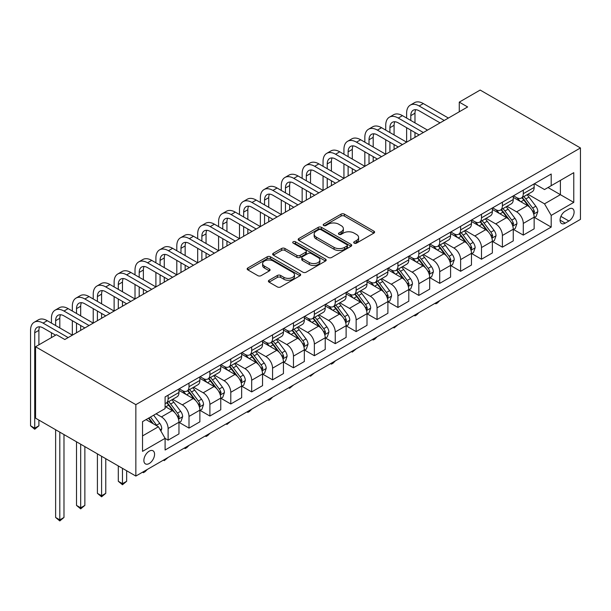 <?xml version="1.0" encoding="UTF-8"?>
<svg xmlns="http://www.w3.org/2000/svg" width="611" height="611" viewBox="0 0 611 611"><rect width="100%" height="100%" fill="white"/><g stroke="black" fill="none" stroke-linecap="round" stroke-linejoin="round"><path stroke-width="0.92" d="M354.189 243.14A1.627 0.939 0 0 0 356.48 243.14L373.917 233.074A2.322 1.337 0 0 0 374.596 232.127A2.322 1.337 0 0 0 373.917 231.179L344.383 214.133A2.322 1.337 0 0 0 341.098 214.133L323.67 224.199A1.627 0.939 0 0 0 323.196 224.856A1.627 0.939 0 0 0 323.67 225.52A1.627 0.939 0 0 0 325.969 225.52L328.222 224.222A7.424 4.285 0 0 1 338.723 224.222L341.182 225.642A7.424 4.285 0 0 1 343.359 228.674A7.424 4.285 0 0 1 341.182 231.699L338.929 233.005A1.627 0.939 0 0 0 338.456 233.669A1.627 0.939 0 0 0 338.929 234.334A1.627 0.939 0 0 0 341.228 234.334L343.481 233.028A7.424 4.285 0 0 1 353.983 233.028L356.442 234.448A7.424 4.285 0 0 1 358.619 237.48A7.424 4.285 0 0 1 356.442 240.513L354.189 241.811A1.627 0.939 0 0 0 353.708 242.475A1.627 0.939 0 0 0 354.189 243.14L354.189 241.811M149.221 463.52A7.561 4.369 120 0 0 154.163 456.852A7.561 4.369 120 0 0 153.002 450.788A7.561 4.369 120 0 0 149.221 451.162A7.561 4.369 120 0 0 144.28 457.83A7.561 4.369 120 0 0 145.441 463.894A7.561 4.369 120 0 0 149.221 463.52M269.077 280.25A2.322 1.337 0 0 0 268.397 281.197A2.322 1.337 0 0 0 269.077 282.145L277.363 286.926A2.322 1.337 0 0 0 280.648 286.926L300.001 275.744A2.322 1.337 0 0 0 300.681 274.797A2.322 1.337 0 0 0 300.001 273.85L270.474 256.803A2.322 1.337 0 0 0 267.19 256.803L247.829 267.977A2.322 1.337 0 0 0 247.15 268.924A2.322 1.337 0 0 0 247.829 269.871L257.842 275.653A2.322 1.337 0 0 0 261.118 275.653L269.405 270.872A2.322 1.337 0 0 0 270.085 269.925A2.322 1.337 0 0 0 269.405 268.977L264.441 266.113A6.209 3.582 0 0 1 262.623 263.578A6.209 3.582 0 0 1 266.457 260.263A6.209 3.582 0 0 1 273.224 261.042L292.661 272.269A6.209 3.582 0 0 1 294.479 274.797A6.209 3.582 0 0 1 290.645 278.112A6.209 3.582 0 0 1 283.886 277.333L280.648 275.462A2.322 1.337 0 0 0 277.363 275.462L269.077 280.25L269.077 282.145M580.45 147.961L480.162 90.061L459.273 102.129L467.629 106.956L64.812 339.517L56.456 334.691L35.568 346.75L135.848 404.65L580.45 147.961L580.45 219.372L135.848 476.061L135.848 404.65M328.39 257.468A2.322 1.337 0 0 0 331.666 257.468L351.027 246.286A2.322 1.337 0 0 0 351.707 245.339A2.322 1.337 0 0 0 351.027 244.392L321.493 227.345A2.322 1.337 0 0 0 318.216 227.345L298.855 238.519A2.322 1.337 0 0 0 298.176 239.466A2.322 1.337 0 0 0 298.855 240.413L328.39 257.468M293.845 243.491A1.627 0.939 0 0 1 295.495 243.72L295.495 241.788L325.518 259.125A2.322 1.337 0 0 1 326.198 260.072A2.322 1.337 0 0 1 325.518 261.019L306.157 272.193A2.322 1.337 0 0 1 302.873 272.193L273.346 255.146L273.346 253.252A2.322 1.337 0 0 0 272.666 254.199A2.322 1.337 0 0 0 273.346 255.146M273.346 253.252L281.633 248.471A2.322 1.337 0 0 1 284.909 248.471L296.885 255.383A2.322 1.337 0 0 0 300.169 255.383L305.668 252.213A2.322 1.337 0 0 0 306.34 251.258A2.322 1.337 0 0 0 305.668 250.311L293.196 243.117A1.627 0.939 0 0 1 292.722 242.452A1.627 0.939 0 0 1 293.723 241.589A1.627 0.939 0 0 1 295.495 241.788M568.917 209.046L565.244 211.169A7.324 4.231 120 0 0 560.455 217.631A7.324 4.231 120 0 0 561.578 223.504A7.324 4.231 120 0 0 565.244 223.137L568.917 221.014A7.324 4.231 120 0 0 573.706 214.56A7.324 4.231 120 0 0 572.583 208.687A7.324 4.231 120 0 0 568.917 209.046M534.404 183.72L544.516 189.555L551.198 185.698L551.198 174.02L165.1 396.929L165.1 408.606L142.539 421.636L142.539 451.361L165.1 438.331L165.1 450.009L551.198 227.093L551.198 215.416L544.516 203.837L527.896 194.245M551.198 185.698L573.767 172.669L573.767 202.394L551.198 215.416M35.568 346.75L35.568 418.161L135.848 476.061M459.273 102.129L459.273 111.775M548.021 187.531L560.394 194.672L560.394 180.39L573.767 172.669M544.516 203.837L560.394 194.672L573.767 202.394M142.539 435.918L158.417 426.753L146.044 419.612M165.1 438.431L168.109 440.164L168.109 428.487A9.455 5.461 -120 0 0 161.426 416.908L156.072 413.823M168.109 440.164L178.97 433.894L178.97 422.216A9.455 5.461 -120 0 0 172.287 410.638L165.1 406.483M179.222 422.453L189.005 428.105L189.005 416.427A9.455 5.461 -120 0 0 182.315 404.849L172.714 399.304M189.005 428.105L199.866 421.827L199.866 410.149A9.455 5.461 -120 0 0 193.183 398.571L178.97 390.368M200.118 410.393L209.894 416.038L209.894 404.36A9.455 5.461 -120 0 0 203.211 392.781L193.611 387.244M209.894 416.038L220.762 409.767L220.762 398.089A9.455 5.461 -120 0 0 214.071 386.511L199.866 378.308M221.006 398.334L230.79 403.978L230.79 392.3A9.455 5.461 -120 0 0 224.1 380.722L214.499 375.177M230.79 403.978L241.65 397.708L241.65 386.03A9.455 5.461 -120 0 0 234.968 374.451L220.762 366.249M241.903 386.267L251.679 391.911L251.679 380.241A9.455 5.461 -120 0 0 244.996 368.654L235.395 363.117M251.679 391.911L262.547 385.64L262.547 373.963A9.455 5.461 -120 0 0 255.856 362.384L241.65 354.181M262.799 374.207L272.575 379.851L272.575 368.173A9.455 5.461 -120 0 0 265.884 356.595L256.284 351.05M272.575 379.851L283.435 373.581L283.435 361.903A9.455 5.461 -120 0 0 276.752 350.324L262.547 342.122M283.687 362.147L293.463 367.791L293.463 356.114A9.455 5.461 -120 0 0 286.78 344.535L277.18 338.99M293.463 367.791L304.331 361.513L304.331 349.843A9.455 5.461 -120 0 0 297.641 338.257L283.435 330.055M304.584 350.08L314.36 355.724L314.36 344.054A9.455 5.461 -120 0 0 307.669 332.468L298.076 326.931M314.36 355.724L325.22 349.454L325.22 337.776A9.455 5.461 -120 0 0 318.537 326.198L304.331 317.995M325.472 338.02L335.248 343.665L335.248 331.987A9.455 5.461 -120 0 0 328.565 320.408L318.965 314.864M335.248 343.665L346.116 337.394L346.116 325.716A9.455 5.461 -120 0 0 339.433 314.138L325.22 305.935M346.368 325.961L356.144 331.605L356.144 319.927A9.455 5.461 -120 0 0 349.461 308.349L339.861 302.804M356.144 331.605L367.005 325.327L367.005 313.657A9.455 5.461 -120 0 0 360.322 302.071L346.116 293.868M367.257 313.894L377.04 319.538L377.04 307.86A9.455 5.461 -120 0 0 370.35 296.282L360.75 290.744M377.04 319.538L387.901 313.267L387.901 301.59A9.455 5.461 -120 0 0 381.218 290.011L367.005 281.808M388.153 301.834L397.929 307.478L397.929 295.8A9.455 5.461 -120 0 0 391.246 284.222L381.646 278.677M397.929 307.478L408.797 301.208L408.797 289.53A9.455 5.461 -120 0 0 402.107 277.952L387.901 269.749M409.042 289.767L418.825 295.419L418.825 283.741A9.455 5.461 -120 0 0 412.135 272.162L402.534 266.617M418.825 295.419L429.686 289.14L429.686 277.463A9.455 5.461 -120 0 0 423.003 265.884L408.797 257.682M429.938 277.707L439.714 283.351L439.714 271.674A9.455 5.461 -120 0 0 433.031 260.095L423.431 254.558M439.714 283.351L450.582 277.081L450.582 265.403A9.455 5.461 -120 0 0 443.892 253.825L429.686 245.622M450.834 265.648L460.61 271.292L460.61 259.614A9.455 5.461 -120 0 0 453.92 248.035L444.327 242.491M460.61 271.292L471.471 265.021L471.471 253.344A9.455 5.461 -120 0 0 464.788 241.765L450.582 233.562M471.723 253.58L481.499 259.224L481.499 247.554A9.455 5.461 -120 0 0 474.816 235.968L465.215 230.431M481.499 259.224L492.367 252.954L492.367 241.276A9.455 5.461 -120 0 0 485.676 229.698L471.471 221.495M492.619 241.521L502.395 247.165L502.395 235.487A9.455 5.461 -120 0 0 495.712 223.909L486.112 218.364M502.395 247.165L513.255 240.894L513.255 229.217A9.455 5.461 -120 0 0 506.572 217.638L492.367 209.436M513.507 229.461L523.291 235.105L523.291 223.427A9.455 5.461 -120 0 0 516.601 211.849L507 206.304M523.291 235.105L534.151 228.835L534.151 217.157A9.455 5.461 -120 0 0 527.469 205.571L513.255 197.368M513.507 195.78L516.601 197.567A9.455 5.461 -120 0 0 521.328 198.033A9.455 5.461 -120 0 0 523.291 193.702L523.291 190.136M492.619 207.839L495.712 209.626A9.455 5.461 -120 0 0 500.44 210.092A9.455 5.461 -120 0 0 502.395 205.77L502.395 202.195M471.723 219.907L474.816 221.686A9.455 5.461 -120 0 0 479.543 222.16A9.455 5.461 -120 0 0 481.499 217.829L481.499 214.262M450.834 231.966L453.92 233.753A9.455 5.461 -120 0 0 458.647 234.219A9.455 5.461 -120 0 0 460.61 229.889L460.61 226.322M429.938 244.026L433.031 245.813A9.455 5.461 -120 0 0 437.759 246.279A9.455 5.461 -120 0 0 439.714 241.956L439.714 238.382M409.042 256.093L412.135 257.88A9.455 5.461 -120 0 0 416.862 258.346A9.455 5.461 -120 0 0 418.825 254.016L418.825 250.449M388.153 268.153L391.246 269.94A9.455 5.461 -120 0 0 395.974 270.406A9.455 5.461 -120 0 0 397.929 266.075L397.929 262.509M367.257 280.22L370.35 281.999A9.455 5.461 -120 0 0 375.078 282.473A9.455 5.461 -120 0 0 377.04 278.142L377.04 274.568M346.368 292.279L349.461 294.067A9.455 5.461 -120 0 0 354.189 294.533A9.455 5.461 -120 0 0 356.144 290.202L356.144 286.635M325.472 304.339L328.565 306.126A9.455 5.461 -120 0 0 333.293 306.592A9.455 5.461 -120 0 0 335.248 302.269L335.248 298.695M304.584 316.406L307.669 318.186A9.455 5.461 -120 0 0 312.397 318.659A9.455 5.461 -120 0 0 314.36 314.329L314.36 310.755M283.687 328.466L286.78 330.253A9.455 5.461 -120 0 0 291.508 330.719A9.455 5.461 -120 0 0 293.463 326.389L293.463 322.822M262.791 340.526L265.884 342.313A9.455 5.461 -120 0 0 270.612 342.779A9.455 5.461 -120 0 0 272.575 338.456L272.575 334.881M241.903 352.593L244.996 354.372A9.455 5.461 -120 0 0 249.723 354.846A9.455 5.461 -120 0 0 251.679 350.515L251.679 346.949M221.006 364.652L224.1 366.44A9.455 5.461 -120 0 0 228.827 366.906A9.455 5.461 -120 0 0 230.79 362.575L230.79 359.008M200.118 376.712L203.211 378.499A9.455 5.461 -120 0 0 207.939 378.965A9.455 5.461 -120 0 0 209.894 374.642L209.894 371.068M179.222 388.779L182.315 390.566A9.455 5.461 -120 0 0 187.042 391.032A9.455 5.461 -120 0 0 189.005 386.702L189.005 383.135M534.404 217.394L551.198 227.093M521.328 198.033L532.196 191.762A9.455 5.461 -120 0 0 534.151 187.432L534.151 183.865M500.44 210.092L511.3 203.822A9.455 5.461 -120 0 0 513.255 199.492L513.255 195.925M479.543 222.16L490.404 215.889A9.455 5.461 -120 0 0 492.367 211.559L492.367 207.984M458.647 234.219L469.515 227.949A9.455 5.461 -120 0 0 471.471 223.618L471.471 220.052M437.759 246.279L448.619 240.008A9.455 5.461 -120 0 0 450.582 235.686L450.582 232.111M416.862 258.346L427.731 252.076A9.455 5.461 -120 0 0 429.686 247.745L429.686 244.171M395.974 270.406L406.834 264.135A9.455 5.461 -120 0 0 408.797 259.805L408.797 256.238M375.078 282.473L385.946 276.195A9.455 5.461 -120 0 0 387.901 271.872L387.901 268.298M354.189 294.533L365.05 288.262A9.455 5.461 -120 0 0 367.005 283.932L367.005 280.357M333.293 306.592L344.161 300.322A9.455 5.461 -120 0 0 346.116 295.991L346.116 292.425M312.397 318.659L323.265 312.381A9.455 5.461 -120 0 0 325.22 308.059L325.22 304.484M291.508 330.719L302.369 324.449A9.455 5.461 -120 0 0 304.331 320.118L304.331 316.551M270.612 342.779L281.48 336.508A9.455 5.461 -120 0 0 283.435 332.178L283.435 328.611M249.723 354.846L260.584 348.568A9.455 5.461 -120 0 0 262.547 344.245L262.547 340.671M228.827 366.906L239.695 360.635A9.455 5.461 -120 0 0 241.65 356.305L241.65 352.738M207.939 378.965L218.799 372.695A9.455 5.461 -120 0 0 220.762 368.364L220.762 364.798M187.042 391.032L197.911 384.762A9.455 5.461 -120 0 0 199.866 380.432L199.866 376.857M165.1 403.474A9.455 5.461 -120 0 0 166.154 403.092L177.014 396.822A9.455 5.461 -120 0 0 178.97 392.491L178.97 388.924M166.154 403.092A9.455 5.461 -120 0 0 168.109 398.762L168.109 395.195M158.417 426.753L165.1 438.331M354.838 243.369L356.442 242.445A7.424 4.285 0 0 0 358.619 239.413L358.619 237.48M343.359 228.674L343.359 230.599A7.424 4.285 0 0 1 341.182 233.631L339.579 234.563M373.886 233.096L344.383 216.065A2.322 1.337 0 0 0 341.098 216.065L324.319 225.749M350.997 246.309L321.493 229.278A2.322 1.337 0 0 0 318.216 229.278L298.886 240.436M346.926 246.004A1.627 0.939 0 0 0 347.399 245.339A1.627 0.939 0 0 0 346.926 244.683L321.004 229.713A1.627 0.939 0 0 0 318.705 229.713L316.33 231.088A7.424 4.285 0 0 0 314.153 234.12A7.424 4.285 0 0 0 316.33 237.152L334.049 247.379A7.424 4.285 0 0 0 344.551 247.379L346.926 246.004L346.926 247.936A1.627 0.939 0 0 0 347.399 247.272L347.399 245.339M314.153 234.12L314.153 236.045A7.424 4.285 0 0 0 316.33 239.077L316.33 237.152M346.926 247.936L344.551 249.311A7.424 4.285 0 0 1 334.049 249.311L316.33 239.077M273.377 255.161L281.633 250.395L281.633 248.471M306.34 251.258L306.34 253.191A2.322 1.337 0 0 1 305.668 254.138L300.169 257.315A2.322 1.337 0 0 1 296.885 257.315L284.909 250.395A2.322 1.337 0 0 0 281.633 250.395M295.495 243.72L325.487 261.034M309.311 262.554A6.209 3.582 0 0 0 316.078 263.333A6.209 3.582 0 0 0 319.912 260.026A6.209 3.582 0 0 0 318.094 257.491L311.243 253.534A2.322 1.337 0 0 0 307.959 253.534L302.468 256.712A2.322 1.337 0 0 0 301.788 257.659A2.322 1.337 0 0 0 302.468 258.606L309.311 262.554L309.311 264.487A6.209 3.582 0 0 0 316.078 265.266A6.209 3.582 0 0 0 319.912 261.951L319.912 260.026M301.788 257.659L301.788 259.583A2.322 1.337 0 0 0 302.468 260.53L302.468 258.606M309.311 264.487L302.468 260.53M294.479 274.797L294.479 276.73A6.209 3.582 0 0 1 290.645 280.044A6.209 3.582 0 0 1 283.886 279.265L280.648 277.394A2.322 1.337 0 0 0 277.363 277.394L269.107 282.16M262.623 263.578L262.623 265.502A6.209 3.582 0 0 0 264.441 268.038L264.441 266.113M269.375 270.887L264.441 268.038M299.97 275.767L270.474 258.736A2.322 1.337 0 0 0 267.19 258.736L247.86 269.894M534.151 217.539L536.16 216.386L537.825 211.559A6.263 3.62 -120 0 0 535.832 206.22L528.996 197.109A18.086 10.44 -120 0 0 527.026 194.741M520.236 201.401A18.086 10.44 -120 0 0 516.532 197.529M533.579 213.705L534.449 211.826A6.263 3.62 -120 0 0 532.655 208.053L525.827 198.942A18.086 10.44 -120 0 0 523.848 196.574M522.168 197.552A15.008 8.669 60 0 1 524.635 200.347L530.409 208.068M521.847 197.735A18.086 10.44 60 0 1 523.818 200.095L528.355 206.159M439.828 300.566L437.545 302.85L435.872 303.812L435.032 303.331M435.872 302.842L435.872 303.812M406.62 118.053L406.62 113.226A17.727 10.234 60 0 1 410.294 105.107L414.472 102.694A17.727 10.234 60 0 1 423.339 103.572L448.405 118.053M410.294 105.107A17.727 10.234 60 0 1 419.154 105.986L444.228 120.459M440.05 122.872L419.154 110.812A11.815 6.82 -120 0 0 413.25 110.224A11.815 6.82 -120 0 0 410.798 115.639L410.798 120.459M415.717 109.682A11.815 6.82 -120 0 0 414.976 113.226L414.976 122.872M410.798 130.112L410.798 139.759M414.976 132.526L414.976 137.345M364.836 142.172L364.836 137.353A17.727 10.234 60 0 1 368.509 129.234L372.687 126.821A17.727 10.234 60 0 1 381.547 127.699L406.62 142.172L406.62 127.699M513.255 229.606L515.264 228.445L516.937 223.618A6.263 3.62 -120 0 0 514.936 218.287L508.108 209.168A18.086 10.44 -120 0 0 506.137 206.808M499.34 213.46A18.086 10.44 -120 0 0 495.643 209.588M512.69 225.765L513.553 223.886A6.263 3.62 -120 0 0 511.758 220.12L504.93 211.001A18.086 10.44 -120 0 0 502.96 208.641M501.272 209.611A15.008 8.669 60 0 1 503.739 212.414L509.521 220.128M500.951 209.794A18.086 10.44 60 0 1 502.922 212.162L507.466 218.219M418.932 312.626L416.649 314.909L414.976 315.872L414.143 315.391M414.976 314.909L414.976 315.872M492.367 241.666L494.368 240.505L496.04 235.686A6.263 3.62 -120 0 0 494.047 230.347L487.211 221.228A18.086 10.44 -120 0 0 485.241 218.868M478.451 225.528A18.086 10.44 -120 0 0 474.747 221.648M491.794 237.832L492.657 235.945A6.263 3.62 -120 0 0 490.87 232.18L484.042 223.068A18.086 10.44 -120 0 0 482.064 220.701M480.383 221.671A15.008 8.669 60 0 1 482.843 224.474L488.624 232.188M480.063 221.862A18.086 10.44 60 0 1 482.033 224.222L486.57 230.286M398.044 324.685L394.087 327.939L393.247 327.458M394.087 326.969L394.087 327.939M471.471 253.725L473.479 252.572L475.152 247.745A6.263 3.62 -120 0 0 473.151 242.407L466.323 233.295A18.086 10.44 -120 0 0 464.345 230.927M457.555 237.587A18.086 10.44 -120 0 0 453.851 233.715M470.905 249.891L471.768 248.013A6.263 3.62 -120 0 0 469.974 244.247L463.146 235.128A18.086 10.44 -120 0 0 461.175 232.768M459.487 233.738A15.008 8.669 60 0 1 461.954 236.533L467.736 244.255M459.167 233.921A18.086 10.44 60 0 1 461.137 236.289L465.681 242.346M377.147 336.753L374.864 339.036L373.191 339.999L372.359 339.517M373.191 339.036L373.191 339.999M385.732 130.112L385.732 125.286A17.727 10.234 60 0 1 389.398 117.175L393.576 114.761A17.727 10.234 60 0 1 402.443 115.639L427.517 130.112M389.398 117.175A17.727 10.234 60 0 1 398.265 118.053L423.339 132.526M419.154 134.939L398.265 122.872A11.815 6.82 -120 0 0 392.354 122.292A11.815 6.82 -120 0 0 389.91 127.699L389.91 132.526M394.828 121.742A11.815 6.82 -120 0 0 394.087 125.286L394.087 134.939M389.91 142.172L389.91 151.826M394.087 144.586L394.087 149.412M343.94 154.239L343.94 149.412A17.727 10.234 60 0 1 347.613 141.294L351.791 138.88A17.727 10.234 60 0 1 360.658 139.759L385.732 154.239L385.732 139.759M368.509 129.234A17.727 10.234 60 0 1 377.369 130.112L402.443 144.586M398.265 146.999L377.369 134.939A11.815 6.82 -120 0 0 371.465 134.351A11.815 6.82 -120 0 0 369.013 139.759L369.013 144.586M373.932 133.809A11.815 6.82 -120 0 0 373.191 137.353L373.191 146.999M369.013 154.239L369.013 163.885M373.191 156.653L373.191 161.472M323.051 166.299L323.051 161.472A17.727 10.234 60 0 1 326.725 153.361L330.902 150.948A17.727 10.234 60 0 1 339.762 151.826L364.836 166.299L364.836 151.826M347.613 141.294A17.727 10.234 60 0 1 356.48 142.172L381.547 156.645M377.369 159.059L356.48 146.999A11.815 6.82 -120 0 0 350.569 146.411A11.815 6.82 -120 0 0 348.125 151.826L348.125 156.645M353.043 145.869A11.815 6.82 -120 0 0 352.303 149.412L352.303 159.059M348.125 166.299L348.125 175.945M352.303 168.712L352.303 173.539M302.155 178.359L302.155 173.539A17.727 10.234 60 0 1 305.828 165.421L310.006 163.007A17.727 10.234 60 0 1 318.873 163.885L343.94 178.359L343.94 163.885M450.582 265.793L452.583 264.632L454.256 259.805A6.263 3.62 -120 0 0 452.255 254.474L445.427 245.355A18.086 10.44 -120 0 0 443.456 242.995M436.666 249.647A18.086 10.44 -120 0 0 432.962 245.775M450.009 261.951L450.872 260.072A6.263 3.62 -120 0 0 449.085 256.307L442.249 247.188A18.086 10.44 -120 0 0 440.279 244.828M438.599 245.798A15.008 8.669 60 0 1 441.058 248.601L446.84 256.315M438.27 245.981A18.086 10.44 60 0 1 440.248 248.349L444.785 254.405M356.251 348.812L352.303 352.066L351.462 351.577M352.303 351.096L352.303 352.066M326.725 153.361A17.727 10.234 60 0 1 335.584 154.239L360.658 168.712M356.48 171.126L335.584 159.059A11.815 6.82 -120 0 0 329.673 158.478A11.815 6.82 -120 0 0 327.229 163.885L327.229 168.712M332.147 157.928A11.815 6.82 -120 0 0 331.406 161.472L331.406 171.126M327.229 178.359L327.229 188.012M331.406 180.772L331.406 185.599M281.266 190.426L281.266 185.599A17.727 10.234 60 0 1 284.932 177.48L289.118 175.074A17.727 10.234 60 0 1 297.977 175.945L323.051 190.426L323.051 175.945M429.686 277.852L431.694 276.691L433.367 271.872A6.263 3.62 -120 0 0 431.366 266.533L424.538 257.422A18.086 10.44 -120 0 0 422.56 255.054M415.77 261.714A18.086 10.44 -120 0 0 412.066 257.834M429.113 274.018L429.984 272.139A6.263 3.62 -120 0 0 428.189 268.366L421.361 259.255A18.086 10.44 -120 0 0 419.383 256.887M417.703 257.857A15.008 8.669 60 0 1 420.169 260.66L425.943 268.374M417.382 258.048A18.086 10.44 60 0 1 419.352 260.408L423.897 266.472M335.363 360.872L333.079 363.163L331.406 364.125L330.566 363.644M331.406 363.155L331.406 364.125M305.828 165.421A17.727 10.234 60 0 1 314.696 166.299L339.762 180.772M335.584 183.185L314.696 171.126A11.815 6.82 -120 0 0 308.784 170.538A11.815 6.82 -120 0 0 306.332 175.953L306.332 180.772M311.251 169.995A11.815 6.82 -120 0 0 310.518 173.539L310.518 183.185M306.332 190.426L306.332 200.072M310.518 192.839L310.518 197.659M260.37 202.485L260.37 197.659A17.727 10.234 60 0 1 264.044 189.547L268.221 187.134A17.727 10.234 60 0 1 277.089 188.012L302.155 202.485L302.155 188.012M408.797 289.912L410.798 288.759L412.471 283.932A6.263 3.62 -120 0 0 410.47 278.601L403.642 269.482A18.086 10.44 -120 0 0 401.671 267.122M394.874 273.774A18.086 10.44 -120 0 0 391.177 269.902M408.224 286.078L409.087 284.199A6.263 3.62 -120 0 0 407.293 280.434L400.465 271.315A18.086 10.44 -120 0 0 398.494 268.955M396.814 269.925A15.008 8.669 60 0 1 399.273 272.727L405.055 280.441M396.486 270.108A18.086 10.44 60 0 1 398.464 272.475L403 278.532M314.466 372.939L310.518 376.185L309.678 375.704M310.518 375.223L310.518 376.185M284.932 177.48A17.727 10.234 60 0 1 293.799 178.359L318.873 192.839M314.696 195.245L293.799 183.185A11.815 6.82 -120 0 0 287.888 182.597A11.815 6.82 -120 0 0 285.444 188.012L285.444 192.839M290.362 182.055A11.815 6.82 -120 0 0 289.622 185.599L289.622 195.245M285.444 202.485L285.444 212.139M289.622 204.899L289.622 209.726M239.481 214.545L239.481 209.726A17.727 10.234 60 0 1 243.147 201.607L247.325 199.194A17.727 10.234 60 0 1 256.192 200.072L281.266 214.545L281.266 200.072M387.901 301.979L389.91 300.818L391.575 295.991A6.263 3.62 -120 0 0 389.581 290.66L382.753 281.541A18.086 10.44 -120 0 0 380.775 279.181M373.985 285.833A18.086 10.44 -120 0 0 370.281 281.961M387.328 298.137L388.199 296.259A6.263 3.62 -120 0 0 386.404 292.493L379.576 283.374A18.086 10.44 -120 0 0 377.598 281.014M375.918 281.984A15.008 8.669 60 0 1 378.385 284.787L384.159 292.501M375.597 282.175A18.086 10.44 60 0 1 377.567 284.535L382.112 290.599M293.578 384.999L289.622 388.252L288.782 387.764M289.622 387.282L289.622 388.252M264.044 189.547A17.727 10.234 60 0 1 272.911 190.426L297.977 204.899M293.799 207.312L272.911 195.245A11.815 6.82 -120 0 0 266.999 194.665A11.815 6.82 -120 0 0 264.548 200.072L264.548 204.899M269.466 194.115A11.815 6.82 -120 0 0 268.725 197.659L268.725 207.312M264.548 214.545L264.548 224.199M268.725 216.958L268.725 221.785M218.585 226.612L218.585 221.785A17.727 10.234 60 0 1 222.259 213.667L226.437 211.261A17.727 10.234 60 0 1 235.304 212.139L260.37 226.612L260.37 212.139M367.005 314.039L369.013 312.878L370.686 308.059A6.263 3.62 -120 0 0 368.685 302.72L361.857 293.608A18.086 10.44 -120 0 0 359.887 291.241M353.089 297.901A18.086 10.44 -120 0 0 349.393 294.021M366.44 310.205L367.303 308.326A6.263 3.62 -120 0 0 365.508 304.553L358.68 295.441A18.086 10.44 -120 0 0 356.709 293.074M355.022 294.051A15.008 8.669 60 0 1 357.488 296.847L363.27 304.561M354.701 294.235A18.086 10.44 60 0 1 356.679 296.595L361.216 302.659M272.682 397.058L270.398 399.35L268.725 400.312L267.893 399.831M268.725 399.342L268.725 400.312M243.147 201.607A17.727 10.234 60 0 1 252.015 202.485L277.089 216.958M272.903 219.372L252.015 207.312A11.815 6.82 -120 0 0 246.103 206.724A11.815 6.82 -120 0 0 243.659 212.139L243.659 216.958M248.578 206.182A11.815 6.82 -120 0 0 247.837 209.726L247.837 219.372M243.659 226.612L243.659 236.258M247.837 229.026L247.837 233.845M197.689 238.672L197.689 233.845A17.727 10.234 60 0 1 201.363 225.734L205.54 223.32A17.727 10.234 60 0 1 214.408 224.199L239.481 238.672L239.481 224.199M346.116 326.098L348.125 324.945L349.79 320.118A6.263 3.62 -120 0 0 347.796 314.787L340.961 305.668A18.086 10.44 -120 0 0 338.99 303.308M332.201 309.96A18.086 10.44 -120 0 0 328.497 306.088M345.543 322.264L346.414 320.385A6.263 3.62 -120 0 0 344.619 316.62L337.791 307.501A18.086 10.44 -120 0 0 335.813 305.141M334.133 306.111A15.008 8.669 60 0 1 336.6 308.914L342.374 316.628M333.812 306.294A18.086 10.44 60 0 1 335.783 308.662L340.319 314.718M251.793 409.126L249.509 411.409L247.837 412.372L246.997 411.89M247.837 411.409L247.837 412.372M222.259 213.667A17.727 10.234 60 0 1 231.118 214.545L256.192 229.026M252.015 231.439L231.118 219.372A11.815 6.82 -120 0 0 225.215 218.791A11.815 6.82 -120 0 0 222.763 224.199L222.763 229.026M227.682 218.242A11.815 6.82 -120 0 0 226.941 221.785L226.941 231.439M222.763 238.672L222.763 248.326M226.941 241.085L226.941 245.912M176.8 250.739L176.8 245.912A17.727 10.234 60 0 1 180.474 237.794L184.652 235.38A17.727 10.234 60 0 1 193.511 236.258L218.585 250.739L218.585 236.258M325.22 338.166L327.229 337.005L328.901 332.178A6.263 3.62 -120 0 0 326.9 326.847L320.072 317.728A18.086 10.44 -120 0 0 318.094 315.368M311.305 322.02A18.086 10.44 -120 0 0 307.6 318.148M324.655 334.324L325.518 332.445A6.263 3.62 -120 0 0 323.723 328.68L316.895 319.561A18.086 10.44 -120 0 0 314.925 317.201M313.237 318.171A15.008 8.669 60 0 1 315.704 320.974L321.485 328.687M312.916 318.362A18.086 10.44 60 0 1 314.886 320.722L319.431 326.786M230.897 421.185L226.941 424.439L226.108 423.95M226.941 423.469L226.941 424.439M201.363 225.734A17.727 10.234 60 0 1 210.23 226.612L235.296 241.085M231.118 243.499L210.23 231.439A11.815 6.82 -120 0 0 204.318 230.851A11.815 6.82 -120 0 0 201.874 236.258L201.874 241.085M206.793 230.309A11.815 6.82 -120 0 0 206.052 233.845L206.052 243.499M201.874 250.739L201.874 260.385M206.052 253.145L206.052 257.972M155.904 262.799L155.904 257.972A17.727 10.234 60 0 1 159.578 249.861L163.756 247.447A17.727 10.234 60 0 1 172.623 248.326L197.689 262.799L197.689 248.326M304.331 350.225L306.332 349.072L308.005 344.245A6.263 3.62 -120 0 0 306.004 338.906L299.176 329.795A18.086 10.44 -120 0 0 297.206 327.427M290.416 334.087A18.086 10.44 -120 0 0 286.712 330.207M303.759 346.391L304.622 344.512A6.263 3.62 -120 0 0 302.835 340.739L295.999 331.628A18.086 10.44 -120 0 0 294.028 329.26M292.348 330.238A15.008 8.669 60 0 1 294.808 333.033L300.589 340.755M292.02 330.421A18.086 10.44 60 0 1 293.998 332.781L298.535 338.845M210.008 433.252L207.725 435.536L206.052 436.498L205.212 436.017M206.052 435.528L206.052 436.498M180.474 237.794A17.727 10.234 60 0 1 189.334 238.672L214.408 253.145M210.23 255.558L189.334 243.499A11.815 6.82 -120 0 0 183.43 242.911A11.815 6.82 -120 0 0 180.978 248.326L180.978 253.145M185.897 242.368A11.815 6.82 -120 0 0 185.156 245.912L185.156 255.558M180.978 262.799L180.978 272.445M185.156 265.212L185.156 270.031M135.016 274.858L135.016 270.039A17.727 10.234 60 0 1 138.689 261.92L142.867 259.507A17.727 10.234 60 0 1 151.727 260.385L176.8 274.858L176.8 260.385M283.435 362.292L285.444 361.132L287.117 356.305A6.263 3.62 -120 0 0 285.116 350.974L278.288 341.855A18.086 10.44 -120 0 0 276.309 339.495M269.52 346.147A18.086 10.44 -120 0 0 265.816 342.275M282.87 358.451L283.733 356.572A6.263 3.62 -120 0 0 281.938 352.807L275.11 343.688A18.086 10.44 -120 0 0 273.14 341.328M271.452 342.297A15.008 8.669 60 0 1 273.919 345.1L279.701 352.814M271.131 342.481A18.086 10.44 60 0 1 273.102 344.848L277.646 350.905M189.112 445.312L186.829 447.596L185.156 448.558L184.323 448.077M185.156 447.596L185.156 448.558M159.578 249.861A17.727 10.234 60 0 1 168.445 250.739L193.511 265.212M189.334 267.626L168.445 255.558A11.815 6.82 -120 0 0 162.534 254.978A11.815 6.82 -120 0 0 160.082 260.385L160.082 265.212M165.008 254.428A11.815 6.82 -120 0 0 164.267 257.972L164.267 267.626M160.082 274.858L160.082 284.512M164.267 277.272L164.267 282.099M114.12 286.926L114.12 282.099A17.727 10.234 60 0 1 117.793 273.98L121.971 271.567A17.727 10.234 60 0 1 130.838 272.445L155.904 286.926L155.904 272.445M262.547 374.352L264.548 373.191L266.22 368.364A6.263 3.62 -120 0 0 264.219 363.033L257.391 353.914A18.086 10.44 -120 0 0 255.421 351.554M248.624 358.214A18.086 10.44 -120 0 0 244.927 354.334M261.974 370.518L262.837 368.632A6.263 3.62 -120 0 0 261.05 364.866L254.214 355.755A18.086 10.44 -120 0 0 252.244 353.387M250.563 354.357A15.008 8.669 60 0 1 253.023 357.16L258.804 364.874M250.235 354.548A18.086 10.44 60 0 1 252.213 356.908L256.75 362.972M168.216 457.372L164.267 460.625L163.427 460.136M164.267 459.655L164.267 460.625M138.689 261.92A17.727 10.234 60 0 1 147.549 262.799L172.623 277.272M168.445 279.685L147.549 267.626A11.815 6.82 -120 0 0 141.637 267.038A11.815 6.82 -120 0 0 139.193 272.445L139.193 277.272M144.112 266.495A11.815 6.82 -120 0 0 143.371 270.039L143.371 279.685M139.193 286.926L139.193 296.572M143.371 289.331L143.371 294.158M93.231 298.985L93.231 294.158A17.727 10.234 60 0 1 96.897 286.047L101.082 283.634A17.727 10.234 60 0 1 109.942 284.512L135.016 298.985L135.016 284.512M241.65 386.412L243.659 385.258L245.324 380.432A6.263 3.62 -120 0 0 243.331 375.093L236.503 365.981A18.086 10.44 -120 0 0 234.525 363.614M227.735 370.274A18.086 10.44 -120 0 0 224.031 366.401M241.078 382.578L241.948 380.699A6.263 3.62 -120 0 0 240.154 376.934L233.326 367.814A18.086 10.44 -120 0 0 231.348 365.447M229.667 366.424A15.008 8.669 60 0 1 232.134 369.22L237.908 376.941M229.346 366.608A18.086 10.44 60 0 1 231.317 368.968L235.861 375.032M147.327 469.439L145.044 471.723L143.371 472.685L142.531 472.204M143.371 471.723L143.371 472.685M117.793 273.98A17.727 10.234 60 0 1 126.66 274.858L151.727 289.331M147.549 291.745L126.66 279.685A11.815 6.82 -120 0 0 120.749 279.097A11.815 6.82 -120 0 0 118.297 284.512L118.297 289.331M123.216 278.555A11.815 6.82 -120 0 0 122.475 282.099L122.475 291.745M118.297 298.985L118.297 308.631M122.475 301.399L122.475 306.226M72.335 311.045L72.335 306.226A17.727 10.234 60 0 1 76.008 298.107L80.186 295.693A17.727 10.234 60 0 1 89.053 296.572L114.12 311.045L114.12 296.572M220.762 398.479L222.763 397.318L224.436 392.491A6.263 3.62 -120 0 0 222.435 387.16L215.607 378.041A18.086 10.44 -120 0 0 213.636 375.681M206.839 382.333A18.086 10.44 -120 0 0 203.142 378.461M220.189 394.637L221.052 392.758A6.263 3.62 -120 0 0 219.257 388.993L212.429 379.874A18.086 10.44 -120 0 0 210.459 377.514M208.779 378.484A15.008 8.669 60 0 1 211.238 381.287L217.02 389.001M208.45 378.667A18.086 10.44 60 0 1 210.428 381.035L214.965 387.091M122.475 468.339L122.475 483.691L126.66 481.277L126.66 470.753M126.66 481.277L122.475 484.752L118.297 481.277L118.297 465.926M118.297 481.277L122.475 483.691L122.475 484.752M96.897 286.047A17.727 10.234 60 0 1 105.764 286.926L130.838 301.399M126.66 303.812L105.764 291.745A11.815 6.82 -120 0 0 99.853 291.164A11.815 6.82 -120 0 0 97.409 296.572L97.409 301.399M102.327 290.615A11.815 6.82 -120 0 0 101.586 294.158L101.586 303.812M97.409 311.045L97.409 320.699M101.586 313.458L101.586 318.285M51.446 323.112L51.446 318.285A17.727 10.234 60 0 1 55.112 310.167L59.29 307.761A17.727 10.234 60 0 1 68.157 308.631L93.231 323.112L93.231 308.631M199.866 410.539L201.874 409.378L203.539 404.558A6.263 3.62 -120 0 0 201.546 399.22L194.71 390.108A18.086 10.44 -120 0 0 192.74 387.741M185.95 394.401A18.086 10.44 -120 0 0 182.246 390.521M199.293 406.705L200.164 404.826A6.263 3.62 -120 0 0 198.369 401.053L191.541 391.941A18.086 10.44 -120 0 0 189.563 389.574M187.883 390.544A15.008 8.669 60 0 1 190.349 393.347L196.123 401.06M187.562 390.735A18.086 10.44 60 0 1 189.532 393.094L194.077 399.159M101.586 456.28L101.586 495.75L105.764 493.337L105.764 458.693M105.764 493.337L101.586 496.812L97.409 493.337L97.409 453.866M97.409 493.337L101.586 495.75L101.586 496.812M76.008 298.107A17.727 10.234 60 0 1 84.868 298.985L109.942 313.458M105.764 315.872L84.868 303.812A11.815 6.82 -120 0 0 78.964 303.224A11.815 6.82 -120 0 0 76.512 308.631L76.512 313.458M81.431 302.682A11.815 6.82 -120 0 0 80.69 306.226L80.69 315.872M76.512 323.112L76.512 332.758M80.69 325.526L80.69 330.345M55.624 335.172L43.083 327.931A11.815 6.82 -120 0 0 37.179 327.351A11.815 6.82 -120 0 0 34.728 332.758L34.728 428.196L30.55 425.783L30.55 330.345A17.727 10.234 60 0 1 34.224 322.234L38.401 319.82A17.727 10.234 60 0 1 47.261 320.699L72.335 335.172L72.335 320.699M178.97 422.598L180.978 421.445L182.651 416.618A6.263 3.62 -120 0 0 180.65 411.287L173.822 402.168A18.086 10.44 -120 0 0 171.851 399.808M178.404 418.764L179.267 416.885A6.263 3.62 -120 0 0 177.473 413.12L170.645 404.001A18.086 10.44 -120 0 0 168.674 401.641M166.986 402.611A15.008 8.669 60 0 1 169.453 405.414L175.235 413.128M166.666 402.794A18.086 10.44 60 0 1 168.636 405.162L173.18 411.218M80.69 444.22L80.69 507.81L84.868 505.396L84.868 446.626M84.868 505.396L80.69 508.871L76.512 505.396L76.512 441.806M76.512 505.396L80.69 507.81L80.69 508.871M55.112 310.167A17.727 10.234 60 0 1 63.979 311.045L89.053 325.526M84.868 327.931L63.979 315.872A11.815 6.82 -120 0 0 58.068 315.284A11.815 6.82 -120 0 0 55.624 320.699L55.624 325.526M60.542 314.741A11.815 6.82 -120 0 0 59.802 318.285L59.802 327.931M51.446 337.585L51.446 332.758M160.922 431.091L161.755 428.678A6.263 3.62 -120 0 0 159.761 423.347L153.667 415.213M157.149 426.02A6.263 3.62 -120 0 0 156.584 425.18L150.489 417.046M148.916 417.947L153.3 423.797M148.481 418.199L152.192 423.163M59.802 432.153L59.802 519.877L63.979 517.464L63.979 434.566M63.979 517.464L59.802 520.939L55.624 517.464L55.624 429.739M55.624 517.464L59.802 519.877L59.802 520.939M34.224 322.234A17.727 10.234 60 0 1 43.083 323.112L68.157 337.585M39.646 326.801A11.815 6.82 -120 0 0 38.905 330.345L38.905 344.825M38.905 425.783L34.728 429.258L34.728 428.196L38.905 425.783L38.905 420.093M34.728 429.258L30.55 425.783M161.426 416.908L172.287 410.638M182.315 404.849L193.183 398.571M203.211 392.781L214.071 386.511M224.1 380.722L234.968 374.451M244.996 368.654L255.856 362.384M265.884 356.595L276.752 350.324M286.78 344.535L297.641 338.257M307.669 332.468L318.537 326.198M328.565 320.408L339.433 314.138M349.461 308.349L360.322 302.071M370.35 296.282L381.218 290.011M391.246 284.222L402.107 277.952M412.135 272.162L423.003 265.884M433.031 260.095L443.892 253.825M453.92 248.035L464.788 241.765M474.816 235.968L485.676 229.698M495.712 223.909L506.572 217.638M516.601 211.849L527.469 205.571M523.291 193.702L534.151 187.432M523.291 223.427L534.151 217.157M502.395 235.487L513.255 229.217M502.395 205.77L513.255 199.492M481.499 247.554L492.367 241.276M481.499 217.829L492.367 211.559M460.61 259.614L471.471 253.344M460.61 229.889L471.471 223.618M439.714 271.674L450.582 265.403M439.714 241.956L450.582 235.686M418.825 283.741L429.686 277.463M418.825 254.016L429.686 247.745M397.929 295.8L408.797 289.53M397.929 266.075L408.797 259.805M377.04 307.86L387.901 301.59M377.04 278.142L387.901 271.872M356.144 319.927L367.005 313.657M356.144 290.202L367.005 283.932M335.248 331.987L346.116 325.716M335.248 302.269L346.116 295.991M314.36 344.054L325.22 337.776M314.36 314.329L325.22 308.059M293.463 356.114L304.331 349.843M293.463 326.389L304.331 320.118M272.575 368.173L283.435 361.903M272.575 338.456L283.435 332.178M251.679 380.241L262.547 373.963M251.679 350.515L262.547 344.245M230.79 392.3L241.65 386.03M230.79 362.575L241.65 356.305M209.894 404.36L220.762 398.089M209.894 374.642L220.762 368.364M189.005 416.427L199.866 410.149M189.005 386.702L199.866 380.432M168.109 428.487L178.97 422.216M168.109 398.762L178.97 392.491M560.906 216.386L568.917 221.014M560.058 220.143L565.244 223.137M356.442 242.445L356.442 240.513M338.929 234.334L338.929 233.005M341.182 233.631L341.182 231.699M323.67 225.52L323.67 224.199M341.098 216.065L341.098 214.133M344.383 216.065L344.383 214.133M373.917 233.074L373.917 231.179M298.855 240.413L298.855 238.519M318.216 229.278L318.216 227.345M321.493 229.278L321.493 227.345M351.027 246.286L351.027 244.392M334.049 249.311L334.049 247.379M344.551 249.311L344.551 247.379M284.909 250.395L284.909 248.471M296.885 257.315L296.885 255.383M300.169 257.315L300.169 255.383M305.668 254.138L305.668 252.213M325.518 261.019L325.518 259.125M277.363 277.394L277.363 275.462M280.648 277.394L280.648 275.462M283.886 279.265L283.886 277.333M269.405 270.872L269.405 268.977M247.829 269.871L247.829 267.977M267.19 258.736L267.19 256.803M270.474 258.736L270.474 256.803M300.001 275.744L300.001 273.85M533.686 214.049L537.787 211.681M525.827 198.942L528.996 197.109M520.9 201.783L523.818 200.095M532.655 208.053L535.832 206.22M532.158 210.505L534.449 211.826M423.339 103.572L419.154 105.986M414.976 113.226L410.798 115.639M512.789 226.108L516.891 223.741M504.93 211.001L508.108 209.168M500.004 213.842L502.922 212.162M511.758 220.12L514.936 218.287M511.262 222.564L513.553 223.886M491.901 238.175L496.002 235.8M484.042 223.068L487.211 221.228M479.116 225.91L482.033 224.222M490.87 232.18L494.047 230.347M490.373 234.624L492.657 235.945M471.005 250.235L475.106 247.867M463.146 235.128L466.323 233.295M458.219 237.969L461.137 236.289M469.974 244.247L473.151 242.407M469.477 246.691L471.768 248.013M402.443 115.639L398.265 118.053M394.087 125.286L389.91 127.699M381.547 127.699L377.369 130.112M373.191 137.353L369.013 139.759M360.658 139.759L356.48 142.172M352.303 149.412L348.125 151.826M450.108 262.295L454.217 259.927M442.249 247.188L445.427 245.355M437.331 250.036L440.248 248.349M449.085 256.307L452.255 254.474M448.589 258.751L450.872 260.072M339.762 151.826L335.584 154.239M331.406 161.472L327.229 163.885M429.22 274.362L433.321 271.987M421.361 259.255L424.538 257.422M416.435 262.096L419.352 260.408M428.189 268.366L431.366 266.533M427.692 270.818L429.984 272.139M318.873 163.885L314.696 166.299M310.518 173.539L306.332 175.953M408.324 286.422L412.433 284.054M400.465 271.315L403.642 269.482M395.538 274.156L398.464 272.475M407.293 280.434L410.47 278.601M406.796 282.878L409.087 284.199M297.977 175.945L293.799 178.359M289.622 185.599L285.444 188.012M387.435 298.481L391.536 296.114M379.576 283.374L382.753 281.541M374.65 286.223L377.567 284.535M386.404 292.493L389.581 290.66M385.908 294.937L388.199 296.259M277.089 188.012L272.911 190.426M268.725 197.659L264.548 200.072M366.539 310.548L370.64 308.181M358.68 295.441L361.857 293.608M353.754 298.283L356.679 296.595M365.508 304.553L368.685 302.72M365.011 307.005L367.303 308.326M256.192 200.072L252.015 202.485M247.837 209.726L243.659 212.139M345.65 322.608L349.752 320.24M337.791 307.501L340.961 305.668M332.865 310.342L335.783 308.662M344.619 316.62L347.796 314.787M344.123 319.064L346.414 320.385M235.304 212.139L231.118 214.545M226.941 221.785L222.763 224.199M324.754 334.668L328.855 332.3M316.895 319.561L320.072 317.728M311.969 322.409L314.886 320.722M323.723 328.68L326.9 326.847M323.227 331.124L325.518 332.445M214.408 224.199L210.23 226.612M206.052 233.845L201.874 236.258M303.866 346.735L307.967 344.367M295.999 331.628L299.176 329.795M291.08 334.469L293.998 332.781M302.835 340.739L306.004 338.906M302.338 343.191L304.622 344.512M193.511 236.258L189.334 238.672M185.156 245.912L180.978 248.326M282.969 358.794L287.071 356.427M275.11 343.688L278.288 341.855M270.184 346.529L273.102 344.848M281.938 352.807L285.116 350.974M281.442 355.251L283.733 356.572M172.623 248.326L168.445 250.739M164.267 257.972L160.082 260.385M262.073 370.862L266.182 368.486M254.214 355.755L257.391 353.914M249.296 358.596L252.213 356.908M261.05 364.866L264.219 363.033M260.553 367.31L262.837 368.632M151.727 260.385L147.549 262.799M143.371 270.039L139.193 272.445M241.185 382.921L245.286 380.554M233.326 367.814L236.503 365.981M228.399 370.656L231.317 368.968M240.154 376.934L243.331 375.093M239.657 379.378L241.948 380.699M130.838 272.445L126.66 274.858M122.475 282.099L118.297 284.512M220.288 394.981L224.397 392.613M212.429 379.874L215.607 378.041M207.503 382.723L210.428 381.035M219.257 388.993L222.435 387.16M218.761 391.437L221.052 392.758M109.942 284.512L105.764 286.926M101.586 294.158L97.409 296.572M199.4 407.048L203.501 404.673M191.541 391.941L194.71 390.108M186.615 394.782L189.532 393.094M198.369 401.053L201.546 399.22M197.872 403.504L200.164 404.826M89.053 296.572L84.868 298.985M80.69 306.226L76.512 308.631M178.504 419.108L182.605 416.74M170.645 404.001L173.822 402.168M165.718 406.842L168.636 405.162M177.473 413.12L180.65 411.287M176.976 415.564L179.267 416.885M68.157 308.631L63.979 311.045M59.802 318.285L55.624 320.699M160.128 429.716L161.716 428.8M156.584 425.18L159.761 423.347M47.261 320.699L43.083 323.112M38.905 330.345L34.728 332.758"/></g></svg>
